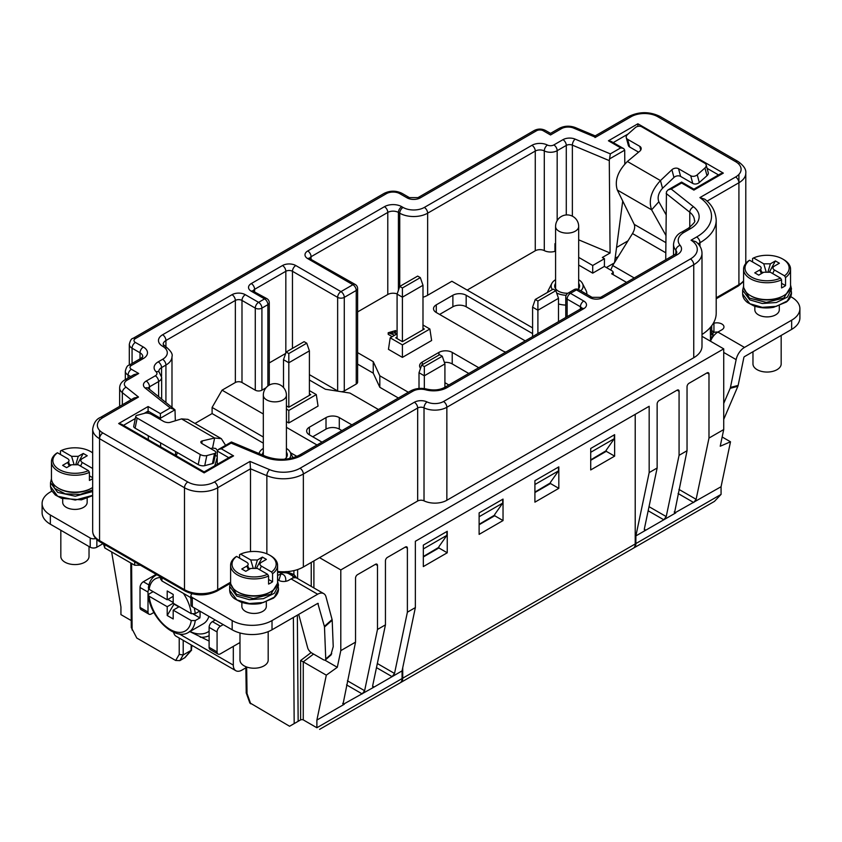 <?xml version="1.0" encoding="UTF-8"?>
<svg xmlns="http://www.w3.org/2000/svg" width="842" height="842" viewBox="0 0 842 842"><rect width="100%" height="100%" fill="white"/><g stroke="black" fill="none" stroke-linecap="round" stroke-linejoin="round"><path stroke-width="1.26" d="M407.381 548.174A2.821 1.631 120 0 0 406.802 546.89A2.821 1.631 120 0 0 405.391 547.026L407.381 548.174L407.381 612.197L394.53 673.453L392.109 676.652L402.066 670.895L402.066 678.568L316.887 727.751C320.539 729.856 320.539 729.856 316.887 727.751C320.539 729.856 320.539 729.856 316.887 727.751L302.878 719.668L300.994 719.668L289.585 726.257L249.8 702.817M185.061 657.518L179.872 660.623L175.662 660.486L136.804 638.057L131.278 627.427M395.066 335.021L396.287 333.853L395.351 333.158L389.835 332.548L395.687 330.559L388.194 332.758L388.194 334.295L392.14 336.705M390.162 333.316L394.624 332.895L395.687 332.085L395.687 330.559M148.192 388.278A4.694 2.715 180 0 1 149.508 386.815L158.622 381.552A10.336 5.968 0 0 0 161.653 377.332L158.791 371.427A9.399 5.42 180 0 1 161.548 367.586L165.927 365.06A20.671 11.935 0 0 0 171.989 356.619C173.01 354.061 170.663 350.525 164.958 346.03L163.18 344.346A9.399 5.42 180 0 1 165.927 340.515L235.35 300.436L235.35 382.51A4.694 2.715 180 0 1 241.991 382.51L255.273 390.172A4.694 2.715 0 0 0 261.915 390.172L265.956 387.846M235.35 382.51L222.056 390.172L263.314 413.99M286.417 427.336L317.002 444.986M532.597 327.864L451.891 281.26L427.641 295.258A19.724 11.388 0 0 1 422.989 297.258M309.761 258.189A4.694 2.715 180 0 1 311.066 256.715L387.783 212.426A7.515 4.336 180 0 1 398.413 212.426A4.694 2.715 120 0 1 401.739 206.669A12.209 7.052 0 0 0 384.468 206.669A4.694 2.715 60 0 1 387.783 212.426L387.783 294.5A7.515 4.336 180 0 1 397.161 293.911M387.783 294.5L357.608 311.919M357.608 352.619L373.248 361.65L373.248 373.153L379.816 387.299L379.816 375.795L373.248 361.65M379.816 375.795L408.328 392.256M378.437 409.517L349.925 393.056L325.422 389.267L309.403 380.016M285.659 353.461L269.272 362.923M269.24 385.11A4.694 2.715 0 0 0 269.272 384.805L269.272 302.741A4.694 4.694 0 0 0 266.925 298.668L253.231 291.237M341.905 430.609L339.294 429.104L339.294 417.6A9.399 5.42 0 0 0 326.012 417.6L309.403 427.189A9.399 5.42 0 0 0 306.656 431.02A9.399 5.42 0 0 0 309.403 434.851L321.981 442.113M339.294 417.6L351.872 424.852M448.849 384.973L444.913 382.7M422.326 364.67L422.326 361.986A9.399 5.42 0 0 0 419.579 365.828A9.399 5.42 0 0 0 420.558 368.238M422.326 361.986L438.935 352.398A9.399 5.42 0 0 1 452.217 352.398L478.74 367.712M436.282 312.519L436.282 304.846A9.399 5.42 0 0 0 433.525 308.688A9.399 5.42 0 0 0 436.282 312.519L502.706 350.872A9.399 5.42 0 0 0 505.842 352.072M436.282 304.846L452.88 295.258A9.399 5.42 0 0 1 466.173 295.258L532.597 333.611M422.989 325.033L429.883 329.012L431.63 340.515L402.402 357.387L388.457 349.335L390.193 337.831L397.087 333.853M286.417 409.075L288.817 410.454L316.297 394.582L318.044 406.097L288.817 422.968L286.417 421.579M578.686 257.378L592.715 265.483L592.715 273.145L604.398 266.409L612.418 271.04L613.239 272.198L613.229 274.702M592.715 273.145L578.686 265.051M555.583 251.705L554.952 251.348L554.952 243.675A9.399 5.42 0 0 0 555.583 243.464M467.163 290.09L535.27 250.769A6.578 3.8 180 0 1 544.29 250.611A9.399 5.42 0 0 0 554.952 251.348M626.532 282.386L611.639 273.787L613.239 272.198M263.314 443.145L212.1 413.569L194.976 423.452M423.326 556.53L438.903 547.279M423.326 556.951L438.892 547.963L447.239 552.784L423.326 566.582L423.326 545.111L447.239 531.302L447.239 552.784M438.892 547.963L438.903 546.721L446.902 535.333L446.902 531.491M446.902 535.333L423.326 548.942M590.716 459.879L606.282 450.638M590.716 460.311L606.282 451.323L614.628 456.143L590.716 469.941L590.716 448.47L614.628 434.661L614.628 456.143M606.282 451.323L606.293 450.081L614.292 438.693L614.292 434.851M614.292 438.693L590.716 452.301M534.912 492.096L550.489 482.855M534.912 492.528L550.489 483.54L558.825 488.349L534.912 502.158L534.912 480.687L558.825 466.878L558.825 488.349M550.489 483.54L550.489 482.287L558.499 470.899L558.499 467.068M558.499 470.899L534.912 484.518M479.119 524.313L494.696 515.072M503.032 520.567L479.119 534.375L479.119 512.894L503.032 499.095L503.032 520.567L494.696 515.757L494.696 514.504L502.706 503.116L502.706 499.285M479.119 524.745L494.696 515.757M502.706 503.116L479.119 516.735M693.745 357.734L446.849 500.274L446.849 407.275L693.745 264.735L693.745 357.734A28.186 16.272 0 0 0 701.996 346.23L701.996 253.231A28.186 16.272 0 0 1 693.745 264.735A4.694 2.715 -120 0 0 690.419 258.978A23.481 13.556 180 0 0 691.072 240.202L696.66 236.97A4.694 2.715 60 0 1 699.976 242.728L699.976 246.285M277.576 571.423A28.186 16.272 0 0 0 303.352 567.013L417.674 501.011A4.694 2.715 180 0 1 424.021 500.853A16.914 9.767 0 0 0 446.849 500.274M256.557 568.024L262.409 557.099L257.41 559.983L250.769 559.983L240.601 554.11A22.071 12.746 180 0 1 269.693 555.194A22.071 12.746 180 0 1 271.566 571.992L261.388 566.119L259.736 569.76M271.566 571.992L272.566 573.718L272.566 581.769L268.577 579.475M246.78 566.119C248.653 564.845 248.653 563.561 246.78 562.288L236.613 556.415L235.613 556.983A23.481 13.556 0 0 0 230.603 565.35A23.481 13.556 0 0 0 243.812 577.549A23.481 13.556 0 0 0 268.577 576.023L267.577 574.286L257.41 568.424L250.769 568.424L245.769 571.308L241.78 569.003L246.78 566.119L248.443 569.76M248.927 569.476L247.706 565.382M248.443 567.855L250.095 568.803M268.577 576.023L268.577 584.074A23.481 13.556 180 0 0 270.692 582.99A23.481 13.556 180 0 0 272.566 581.769M267.577 574.286A22.071 12.746 180 0 1 238.475 573.213A22.071 12.746 180 0 1 236.613 556.415M262.409 557.099L266.388 559.404L261.388 562.288C259.515 563.561 259.515 564.835 261.388 566.119M255.115 567.676L257.41 559.983M250.769 559.983L253.063 567.676M239.591 558.141L239.591 554.689L240.601 554.11M269.693 555.194L270.692 555.762A23.481 13.556 180 0 1 277.576 565.35A23.481 13.556 180 0 1 272.566 573.718M230.603 565.35L230.603 582.222A23.481 13.556 0 0 0 237.476 591.81L238.475 592.389A22.071 12.746 0 0 0 269.693 592.389A22.071 12.746 0 0 0 269.703 592.389L270.692 591.81A23.481 13.556 180 0 0 277.576 582.222L277.576 565.35M237.476 591.81A23.481 13.556 0 0 0 270.692 591.81L269.693 592.389M277.576 581.085L278.513 589.032L274.397 597.083L263.43 602.504L249.327 603.525L236.812 599.883L229.666 590.2L229.666 586.369L236.812 596.052L249.327 599.683L263.43 598.662L274.397 593.252L278.513 585.201L277.576 581.222M229.666 590.2L229.666 590.2C229.729 593.389 231.34 596.21 234.497 598.673L240.738 602.009C246.916 604.167 253.526 604.672 260.588 603.503L273.408 598.188C276.744 595.515 278.449 592.463 278.513 589.032M239.981 632.963L239.981 660.075A14.104 8.146 0 0 0 248.695 667.601A14.104 8.146 0 0 0 264.062 665.833A14.104 8.146 0 0 0 268.188 660.075L268.188 631.626M266.314 601.988L266.314 606.387A12.22 7.062 180 0 1 262.736 611.376A12.22 7.062 180 0 1 249.411 612.902A12.22 7.062 180 0 1 241.865 606.387L241.865 602.388M199.754 611.071L195.249 613.671L191.25 613.66L173.189 603.24L167.211 606.693L167.211 615.513L174.189 603.809M173.189 596.336L167.211 599.788L149.16 589.358L148.35 588.084M167.874 599.399L173.189 602.472M167.211 599.788L167.211 590.968L173.189 594.42L173.189 603.24M178.841 606.882L173.852 604.009M179.167 606.693L173.189 610.145L173.189 618.965L167.211 615.513M167.211 590.968L173.189 594.42M193.386 614.134L199.901 617.891L195.249 620.575A32.88 18.987 60 0 1 188.629 632.289L203.248 623.848A32.88 18.987 60 0 0 208.942 616.376M199.922 611.166A32.88 18.987 60 0 1 199.901 617.891M173.189 610.145L191.25 620.565L195.249 620.575M191.25 620.565A30.059 17.356 60 0 1 170.021 629.395A30.059 17.356 60 0 1 149.16 596.262L167.211 606.693M149.16 596.262L148.308 595.147L149.139 593.957L153.128 591.652M209.111 641.067L189.471 631.426M181.535 418.895L214.615 437.998L202.248 440.913A4.694 1.916 11.6 0 0 200.838 441.924A4.694 1.916 11.6 0 0 202.238 443.723L214.394 450.744A4.694 1.916 -168.4 0 1 215.784 452.543A4.694 1.916 -168.4 0 1 214.51 453.522L206.806 455.585A4.694 1.916 -168.4 0 1 200.28 454.522L137.172 418.095A4.694 1.916 -168.4 0 1 135.783 416.285A4.694 1.916 -168.4 0 1 137.067 415.317L144.761 413.254A4.694 1.916 -168.4 0 1 151.297 414.306L163.453 421.326A4.694 1.916 11.6 0 0 170.105 422.358L181.535 418.895L187.903 419.369L221.351 438.682L214.615 437.998L212.552 448.07L215.71 448.449L217.436 450.491M135.783 416.285L133.72 426.368A4.694 1.916 11.6 0 0 135.109 428.168L198.217 464.605A4.694 1.916 11.6 0 0 204.743 465.658L212.447 463.595A4.694 1.916 11.6 0 0 213.721 462.626L215.784 452.543M210.584 448.544L212.552 448.07M176.252 455.827L177.42 452.596M217.247 457.332L214.773 465.773M225.593 445.344L221.351 438.682M278.849 580.412L280.807 574.128L277.618 575.328L277.618 579.538M280.807 574.128A11.746 6.778 -60 0 1 283.344 574.665A11.746 6.778 -60 0 1 285.785 580.033L285.785 581.306M277.576 579.496A7.041 4.063 0 0 0 288.627 580.306L291.079 578.896A12.209 7.052 120 0 1 297.184 578.286L323.749 593.631A12.209 7.052 -60 0 1 325.991 596.81L332.085 619.544A4.694 1.916 -131.6 0 1 332.19 620.207L333.232 646.656L330.822 655.15M212.426 621.617L220.404 626.216A4.694 2.715 -60 0 0 217.078 631.974L217.078 651.918L209.111 647.309L209.111 627.374A4.694 2.715 120 0 1 212.426 621.617L215.226 619.996M209.111 647.309A4.694 2.715 120 0 0 210.079 649.466L218.046 654.066A4.694 2.715 -60 0 1 217.078 651.918M239.981 642.53L220.404 653.834A4.694 2.715 -60 0 1 218.046 654.066M220.404 626.216L223.204 624.606M245.843 667.853L241.938 670.106A12.209 7.052 -60 0 1 235.834 670.706A12.209 7.052 -60 0 1 233.308 665.117L233.308 646.382M173.652 632.247A12.209 7.052 120 0 0 176.052 636.194L235.834 670.706M148.971 614.186L141.003 609.576A4.694 2.715 120 0 1 140.025 607.429L140.025 587.484L148.003 592.084L148.003 612.029A4.694 2.715 -60 0 0 148.971 614.186A4.694 2.715 -60 0 0 151.318 613.944L153.918 612.45M148.003 592.084A4.694 2.715 -60 0 1 148.802 589.116M156.18 574.328L143.35 581.738A4.694 2.715 120 0 0 140.025 587.484M92.673 468.131A22.071 12.746 180 0 1 92.409 468.341L82.242 462.468L80.579 466.11M92.673 477.698L89.42 475.825M67.623 462.468C69.497 461.195 69.497 459.911 67.623 458.627L57.456 452.764L56.456 453.333A23.481 13.556 0 0 0 51.446 461.7A23.481 13.556 0 0 0 64.655 473.888A23.481 13.556 0 0 0 89.42 472.373L88.421 470.636L78.253 464.763L71.612 464.763L66.613 467.647L62.624 465.352L67.623 462.468L69.286 466.11M69.77 465.826L68.549 461.732M69.286 464.195L70.939 465.152M89.42 472.373L89.42 480.424A23.481 13.556 180 0 0 91.536 479.34A23.481 13.556 180 0 0 92.673 478.635M88.421 470.636A22.071 12.746 180 0 1 59.319 469.562A22.071 12.746 180 0 1 57.456 452.764M82.242 462.468C80.369 461.184 80.369 459.911 82.242 458.627L87.231 455.743L83.253 453.449L77.401 464.374M83.253 453.449L78.253 456.332L75.959 464.026M73.907 464.026L71.612 456.332L78.253 456.332M60.435 454.48L60.435 451.028L61.445 450.459A22.071 12.746 180 0 1 90.547 451.533A22.071 12.746 180 0 1 92.673 452.964M71.612 456.332L61.445 450.459M90.547 451.533L91.536 452.112A23.481 13.556 180 0 1 92.673 452.817M51.446 461.7L51.446 478.572A23.481 13.556 0 0 0 58.33 488.16L59.319 488.739A22.071 12.746 0 0 0 90.547 488.739A22.071 12.746 0 0 0 90.547 488.728L91.536 488.16A23.481 13.556 180 0 0 92.673 487.455M58.33 488.16A23.481 13.556 0 0 0 91.536 488.16L90.547 488.739M92.673 495.349L75.275 500.064L57.666 496.233L50.509 486.55L50.509 482.719L57.666 492.391L75.275 496.222L92.673 491.517M50.509 486.55L51.373 490.307L55.34 495.022L61.592 498.348L81.432 499.843L92.673 495.654M60.824 530.26L60.824 556.425A14.104 8.146 0 0 0 69.539 563.951A14.104 8.146 0 0 0 84.905 562.182A14.104 8.146 0 0 0 89.031 556.425L89.031 546.542M87.158 498.338L87.158 502.348A12.22 7.062 180 0 1 83.579 507.337A12.22 7.062 180 0 1 70.254 508.873A12.22 7.062 180 0 1 62.708 502.348L62.708 498.738M42.1 503.505L42.1 512.704A28.186 16.272 0 0 0 50.352 524.208L50.352 515.009A28.186 16.272 180 0 1 42.1 503.505A28.186 16.272 180 0 1 50.352 491.991L51.815 491.149M50.352 515.009L90.21 538.017A4.694 2.715 180 0 0 95.746 538.491M103.04 543.648L96.851 547.216A4.694 2.715 0 0 1 90.21 547.216L50.352 524.208M141.309 565.235L134.667 565.235L104.84 548.005L103.387 543.848M711.722 335.095L711.743 325.686M769.546 271.861L775.387 260.936L770.388 263.82L763.747 263.82L753.579 257.947A22.071 12.746 180 0 1 782.681 259.02A22.071 12.746 180 0 1 784.544 275.818L774.377 269.956L772.714 273.597M784.544 275.818L785.544 277.555L785.544 285.606L781.565 283.301M759.768 269.956C761.642 268.672 761.642 267.398 759.768 266.114L749.591 260.241L748.591 260.82A23.481 13.556 0 0 0 743.581 269.187A23.481 13.556 0 0 0 756.79 281.375A23.481 13.556 0 0 0 781.565 279.849L780.555 278.123L770.388 272.25L763.747 272.25L758.747 275.134L754.769 272.84L759.768 269.956L761.421 273.597M761.915 273.313L760.684 269.208M761.421 271.682L763.073 272.64M781.565 279.849L781.565 287.911A23.481 13.556 180 0 0 783.67 286.827A23.481 13.556 180 0 0 785.544 285.606M780.555 278.123A22.071 12.746 180 0 1 751.464 277.05A22.071 12.746 180 0 1 749.591 260.241M775.387 260.936L779.376 263.23L774.377 266.114C772.503 267.388 772.503 268.672 774.377 269.956M768.093 271.513L770.388 263.82M763.747 263.82L766.041 271.513M752.58 261.967L752.58 258.515L753.579 257.947M782.681 259.02L783.681 259.599A23.481 13.556 180 0 1 790.554 269.187A23.481 13.556 180 0 1 785.544 277.555M743.581 269.187L743.581 286.059A23.481 13.556 0 0 0 750.464 295.647L751.464 296.226A22.071 12.746 0 0 0 782.681 296.226A22.071 12.746 0 0 0 782.692 296.216L783.681 295.647A23.481 13.556 180 0 1 783.67 295.647A23.481 13.556 180 0 0 790.554 286.059L790.554 269.187M750.464 295.647A23.481 13.556 0 0 0 783.681 295.647L782.681 296.226M790.554 284.912L791.491 292.869L787.375 300.92L776.419 306.33L762.305 307.351L749.801 303.709L742.644 294.037L742.644 290.206L749.801 299.878L762.305 303.52L776.419 302.499L787.375 297.089L791.491 289.027L790.554 285.059M742.644 294.037L742.644 294.037C742.707 297.215 744.317 300.036 747.486 302.499L753.727 305.835C759.894 308.004 766.515 308.498 773.566 307.33L786.396 302.015C789.733 299.342 791.427 296.3 791.491 292.869M752.969 351.724L752.969 363.912A14.104 8.146 0 0 0 761.673 371.427A14.104 8.146 0 0 0 777.04 369.67A14.104 8.146 0 0 0 781.176 363.912L781.176 335.442M779.292 305.825L779.292 309.835A12.22 7.062 180 0 1 775.714 314.824A12.22 7.062 180 0 1 762.389 316.36A12.22 7.062 180 0 1 754.842 309.835L754.842 306.225M567.908 293.227A12.451 7.189 180 0 1 554.689 286.017A12.451 7.189 180 0 1 555.583 283.386M578.686 283.386A12.451 7.189 180 0 1 579.58 286.017A12.451 7.189 180 0 1 578.18 289.364M580.801 290.827A15.966 9.22 0 0 0 582.453 283.449L586.053 290.511A19.724 11.388 180 0 1 586.863 293.732A19.724 11.388 180 0 1 586.832 294.311M565.761 305.088A19.724 11.388 180 0 1 558.499 303.973M556.657 293.016A15.966 9.22 0 0 0 566.171 295.258M582.453 283.449A15.966 9.22 0 0 0 578.686 279.691M555.583 279.691A15.966 9.22 0 0 0 551.815 283.449A15.966 9.22 0 0 0 552.384 289.585M547.542 292.385A19.724 11.388 180 0 1 548.216 290.511L551.815 283.449M286.417 405.865L288.817 407.244L310.74 394.582L309.403 393.824M306.751 343.199L288.817 353.556L288.817 362.755L309.403 350.872L306.751 343.199L304.099 341.663L286.164 352.019L283.501 359.692L283.501 387.52M288.817 353.556L286.164 352.019M288.817 407.244L288.817 362.755L283.501 359.692M309.403 350.872L309.403 395.351M316.297 394.582L309.403 390.604M288.817 410.454L288.817 422.968M422.989 328.243L424.326 329.012L402.402 341.663L395.761 337.831L397.087 337.063M420.337 277.618L402.402 287.975L402.402 297.184L422.989 285.291L420.337 277.618L417.674 276.092L399.74 286.438L397.087 294.111L397.087 338.6M402.402 287.975L399.74 286.438L399.74 213.194L398.413 212.426L398.413 290.279M402.402 341.663L402.402 297.184L397.087 294.111M422.989 285.291L422.989 329.78M429.883 329.012L402.402 344.873L390.193 337.831M402.402 344.873L402.402 357.387M424.326 366.596L424.326 375.795L419.011 372.732L421.663 365.06L424.326 366.596L442.26 356.24L444.913 363.912L444.913 387.246M424.326 388.594L424.326 375.795L444.913 363.912M421.663 365.06L439.598 354.703L442.26 356.24M419.011 372.732L419.011 388.446M537.901 301.015L537.901 310.214L532.597 307.151L535.249 299.478L537.901 301.015L555.836 290.658L558.499 298.331L558.499 321.665M537.901 333.558L537.901 310.214L558.499 298.331M535.249 299.478L553.183 289.122L555.836 290.658M532.597 307.151L532.597 336.621M525.24 340.873L466.173 306.772L466.173 295.258M439.598 314.434L452.88 306.772A9.399 5.42 180 0 1 466.173 306.772M468.773 373.469L452.217 363.912L452.217 352.398M444.376 362.365A9.399 5.42 180 0 1 452.217 363.912M312.729 436.777L326.012 429.104A9.399 5.42 180 0 1 339.294 429.104M262.42 454.985A12.451 7.189 180 0 1 262.42 454.754A12.451 7.189 180 0 1 263.314 452.122M286.417 452.122A12.451 7.189 180 0 1 287.311 454.754A12.451 7.189 180 0 1 284.68 459.216M289.406 458.606A15.966 9.22 0 0 0 290.185 452.186A15.966 9.22 0 0 0 286.417 448.428M263.314 448.428A15.966 9.22 0 0 0 259.546 452.186A15.966 9.22 0 0 0 259.041 453.564M222.056 390.172L212.1 407.433L263.314 437.009M290.427 452.659L296.889 456.385M212.1 413.569L212.1 407.433M231.887 442.65L231.118 443.103L264.22 456.995A29.123 16.808 0 0 0 301.931 455.28A4.694 2.715 60 0 0 299.584 455.048C289.185 460.174 278.007 460.658 266.04 456.49A4.694 2.252 112.8 0 0 264.22 456.995M217.194 464.384L217.299 451.07L218.467 449.46L221.278 448.786L233.571 455.88L230.75 456.553L204.122 471.92L121.49 424.21L118.669 423.537L148.108 406.539L148.108 411.128L144.161 413.411M204.122 472.857L118.669 423.537M148.329 439.713L148.297 435.788M148.129 413.222L148.108 411.128L160.401 418.221L160.412 419.569M160.59 442.881L160.612 446.807M160.401 418.221L160.401 413.632L170.242 407.96L174.989 409.801L160.401 418.221M149.508 389.32L149.508 386.815A4.694 2.715 -120 0 0 146.182 381.058A9.399 5.42 0 0 0 145.224 388.088A4.694 3.105 128.5 0 1 148.15 388.236L174.989 409.801L175.346 420.768M175.568 455.438L175.546 451.512M191.176 644.919L191.092 650.382L183.198 654.939L179.22 654.402L175.662 660.486M191.092 650.382L184.545 657.928M191.976 645.382L191.281 650.277M250.727 703.828L247.043 693.555L246.169 692.924M295.795 265.535A9.399 5.42 0 0 0 282.502 265.535A4.694 2.715 60 0 1 285.827 271.292A4.694 2.715 180 0 1 292.469 271.292A4.694 2.715 120 0 1 295.795 265.535L340.957 291.616A4.694 2.715 120 0 0 337.642 297.373L337.642 390.941L309.403 374.648M398.371 398.013L379.816 387.299M373.248 373.153L357.608 364.123M337.642 390.941A4.694 2.715 0 0 0 338.273 391.246M341.357 391.73A4.694 2.715 0 0 0 344.283 390.941L356.24 384.047A4.694 2.715 0 0 0 357.608 382.121L357.608 288.553A4.694 4.694 0 0 0 355.261 284.48L309.688 258.641M668.411 189.682L681.599 182.072L693.892 189.166L720.51 173.789L723.331 173.115L693.892 190.103M637.878 126.374L637.878 123.785L723.331 173.115M624.806 163.969L624.701 150.16L623.659 148.476L620.722 147.876L608.429 140.782L611.25 141.456L622.796 148.118M620.722 147.876L610.324 153.875L609.282 160.622L610.092 253L602.335 257.484L604.451 258.704L604.398 266.409M578.686 239.833L610.092 253M554.952 243.675L555.583 244.033M592.715 265.483L604.451 258.704M644.288 529.25L644.593 530.471L645.846 530.155L644.288 529.25L657.139 467.994L649.171 472.604L635.878 535.912L635.878 543.574A9.399 5.42 60 0 1 633.931 547.879L714.426 501.4L721.068 494.401L721.068 486.729L674.474 513.104L687.04 450.733L687.04 386.72A2.821 1.631 120 0 1 689.04 383.268L706.985 372.901L708.985 374.048L708.985 438.072L696.123 499.317L678.936 489.391M708.985 374.048A2.821 1.631 120 0 0 708.396 372.764A2.821 1.631 120 0 0 706.985 372.901M678.073 493.496L693.703 502.527L696.123 499.317M721.068 486.729L730.498 441.797L720.226 446.228L723.72 429.557L723.72 348.862L701.996 336.316M708.985 438.072L723.72 429.557M722.162 436.987L730.498 441.797M723.72 419.4L737.876 386.278A4.694 3.326 -105 0 0 738.15 385.394L743.844 357.566A0.937 0.547 120 0 1 744.486 356.619L791.648 329.39A28.186 16.272 0 0 0 799.9 317.887L799.9 308.688A28.186 16.272 180 0 1 791.648 320.192L744.486 347.42A12.209 7.052 -60 0 0 736.14 359.629L723.72 352.451M736.14 359.629L730.446 387.457A4.694 3.326 75 0 1 730.172 388.341L723.72 403.444M377.479 565.445L375.479 564.298A2.821 1.631 120 0 1 376.89 564.151A2.821 1.631 120 0 1 377.479 565.445L377.479 629.458L385.447 624.859L372.596 686.114L372.901 687.335L374.153 687.019L342.957 704.491L355.535 642.13L340.8 650.634L337.295 667.306L326.307 675.158L316.887 720.078L344.241 704.28L342.683 703.375M376.469 667.622L392.109 676.652L374.153 687.019L372.596 686.114M385.447 624.859L385.447 560.846A2.821 1.631 120 0 1 387.436 557.393L405.391 547.026M377.479 629.458L364.618 690.714L362.197 693.913L346.567 684.893M375.479 564.298L357.534 574.654A2.821 1.631 120 0 0 355.535 578.107L355.535 642.13M300.605 719.889L300.605 660.538L303.267 661.854L313.55 654.055M326.307 675.158L303.267 661.854L303.267 719.889M324.875 660.139L337.295 667.306M316.887 727.751L316.887 720.078M402.066 670.895L415.359 607.587L407.381 612.197M657.139 467.994L657.139 403.981A2.821 1.631 120 0 1 659.128 400.529L677.084 390.172A2.821 1.631 120 0 1 678.494 390.025A2.821 1.631 120 0 1 679.073 391.32L679.073 455.333L666.222 516.588L663.801 519.788L635.878 535.912M679.073 455.333L687.04 450.733M340.8 650.634L340.8 569.939L723.72 348.862M649.171 472.604L649.171 406.286L415.359 541.28L415.359 607.587M648.161 510.768L663.801 519.788L675.758 512.883L674.189 511.989M561.467 128.647A9.399 5.42 180 0 1 573.634 128.089A4.694 2.252 -67.2 0 1 575.444 127.595C569.76 125.49 564.308 125.763 559.12 128.416A4.694 2.715 60 0 1 561.467 128.647L550.531 134.962C550.531 132.878 550.531 132.878 550.531 134.962L543.216 130.742A4.694 2.715 -60 0 1 545.563 130.51C541.785 128.605 538.006 128.605 534.228 130.51A4.694 2.715 60 0 1 536.575 130.742L420.337 197.849A4.694 2.715 60 0 0 417.99 197.617L409.401 197.617A4.694 2.715 120 0 0 407.054 197.849L399.74 193.639A4.694 2.715 120 0 1 402.097 193.397C396.098 190.45 390.109 190.45 384.11 193.397A4.694 2.715 60 0 1 386.457 193.639A9.399 5.42 180 0 1 399.74 193.639M737.939 161.422A4.694 2.715 120 0 0 735.592 161.653A18.787 10.851 180 0 1 735.592 176.999A4.694 2.715 60 0 1 738.918 182.746A23.481 13.556 180 0 0 745.791 173.157C746.317 169.431 743.697 165.516 737.939 161.422L660.075 116.47C649.656 111.418 639.225 111.418 628.806 116.47L595.199 135.878L575.444 127.595M595.031 137.551C595.031 135.467 595.189 135.373 595.515 137.278L573.634 128.089M735.592 176.999L699.891 197.607L704.691 199.165C711.679 204.248 715.521 211.226 716.205 220.099A55.425 31.996 180 0 1 699.976 242.728L698.113 243.801M701.996 253.231C701.891 248.811 699.881 244.99 695.955 241.759L691.072 240.202M701.996 334.495A55.425 31.996 0 0 0 716.205 313.098L716.205 220.099M622.733 201.028L614.565 262.483M614.271 262.967L606.356 267.535M637.878 152.76L637.878 151.749M616.565 247.453L627.953 240.875M790.712 296.637L791.648 297.184A28.186 16.272 180 0 1 799.9 308.688M666.022 214.626L658.833 201.775C657.223 197.386 658.455 192.892 662.528 188.282L673.958 177.462A4.694 3.326 165 0 1 680.61 176.42L692.766 183.44A4.694 3.326 -15 0 0 699.302 182.514L706.996 175.694A4.694 3.326 -15 0 0 708.217 172.557L706.154 164.853A4.694 3.326 165 0 1 704.933 167.99L706.996 175.694M704.933 167.99L697.239 174.82A4.694 3.326 165 0 1 690.703 175.746L678.547 168.726A4.694 3.326 -15 0 0 671.895 169.758L660.465 180.588C651.266 190.576 648.319 200.322 651.613 209.826L665.885 235.381M665.843 242.622L634.236 224.382L617.312 190.029C614.418 180.756 617.775 171.242 627.385 161.485L639.752 151.202A4.694 3.326 -15 0 0 641.099 147.96A4.694 3.326 -15 0 0 639.762 146.329L627.606 139.309A4.694 3.326 165 0 1 626.28 137.678A4.694 3.326 165 0 1 627.49 134.552L635.194 127.721A4.694 3.326 165 0 1 641.72 126.795L704.828 163.232A4.694 3.326 165 0 1 706.154 164.853M626.28 137.678L628.342 145.382A4.694 3.326 -15 0 0 629.669 147.013L638.594 152.16M662.528 188.282L660.465 180.588L627.385 161.485M617.312 190.029L651.613 209.826L658.833 201.775M711.795 330.453L713.942 332.422L713.942 323.212L713.132 323.612M713.942 332.422A7.041 4.063 180 0 1 717.91 332.074L721.899 329.78A7.041 4.063 0 0 0 723.962 326.896A7.041 4.063 0 0 0 713.942 323.212L713.511 322.96M713.311 332.548A0.937 0.547 120 0 0 712.985 333.39L712.985 336.716M610.734 270.061L612.702 265.525L632.489 233.56L665.78 252.779M634.236 224.382C635.184 226.866 634.594 229.929 632.489 233.56M618.249 256.547L615.113 258.357M744.486 347.42L717.91 332.074A12.209 7.052 120 0 0 710.501 341.22L710.364 327.401M711.522 337.21L711.49 339.094M111.639 551.931L120.932 606.945L120.932 614.618L131.226 620.565M319.634 729.34L400.118 682.873A9.399 5.42 -120 0 0 402.066 678.568M296.037 577.844L296.005 577.107L292.942 576.128L292.974 578.044M296.005 577.117L293.869 574.349M287.438 572.939L292.942 576.128L292.321 574.97L293.879 574.454L286.017 571.56M286.017 571.718L286.122 572.813L291.111 574.128M292.311 574.96L291.195 574.181M160.664 579.096L161.969 580.991L191.797 598.22M317.823 603.367L324.38 626.374A4.694 1.916 48.4 0 1 324.486 627.037L325.749 658.981A4.694 1.916 48.4 0 1 325.444 659.918A4.694 1.916 48.4 0 1 323.181 659.612L311.887 653.087A4.694 1.916 48.4 0 1 307.709 647.961L298.71 614.376M192.176 593.81A4.694 2.715 180 0 0 190.934 595.652A4.694 2.715 180 0 0 192.313 597.567L232.171 620.575A28.186 16.272 180 0 0 272.019 620.575L317.644 594.231A12.209 7.052 -60 0 1 323.749 593.631M318.287 603.64A0.937 0.547 120 0 0 317.644 603.44L272.019 629.784A28.186 16.272 0 0 1 232.171 629.784L192.313 606.766A4.694 2.715 0 0 1 190.934 604.851L190.934 595.652M319.539 557.667L340.8 569.939M134.015 398.055L100.524 417.39C96.325 419.063 93.704 422.979 92.673 429.125A23.481 13.556 0 0 0 99.556 438.714L184.482 487.75A23.481 13.556 0 0 0 217.699 487.75L250.495 468.815L250.011 461.427L269.619 469.647A4.694 2.252 112.8 0 0 266.861 475.677L250.495 468.815L250.495 551.626M250.011 461.427L214.373 481.992A4.694 2.715 -120 0 1 217.699 487.75L217.699 589.684L230.603 582.232L217.699 589.684A23.481 13.556 180 0 1 184.482 589.684L99.556 540.648A23.481 13.556 180 0 1 92.673 531.06L92.673 429.125M134.152 397.971L138.509 397.045L102.871 417.621A4.694 2.715 60 0 0 100.524 417.39M124.742 379.963L134.004 374.616L138.698 373.49L127.1 380.195A4.694 2.715 60 0 0 124.742 379.963C121.459 381.921 119.753 384.562 119.648 387.867A14.093 8.136 180 0 0 122.343 392.646A4.694 3.105 -51.5 0 1 126.142 387.215A9.399 5.42 180 0 1 127.1 380.195M693.892 190.113L681.599 183.019L671.2 189.018L668.032 189.903L666.454 191.755L665.727 259.757M402.729 667.738L402.729 678.189A9.399 5.42 60 0 1 400.792 682.483A9.399 5.42 60 0 1 400.445 682.652M400.792 682.483L633.268 548.258A9.399 5.42 -120 0 0 635.215 543.964L635.215 414.338M394.624 331.359L394.624 332.895M388.194 332.758L393.772 334.853L393.561 335.884M214.373 481.992A18.787 10.851 180 0 1 187.808 481.992A4.694 2.715 -60 0 0 184.482 487.75L184.482 589.684A2.915 1.684 120 0 0 185.082 591.021L100.156 541.985C95.272 539.069 92.778 535.428 92.673 531.06M99.556 430.367L99.556 540.648A2.915 1.684 120 0 0 100.156 541.985M99.556 419.537L99.556 420.221M217.699 589.684A2.915 1.684 60 0 1 217.089 591.021C206.427 596.147 195.754 596.147 185.082 591.021M424.021 500.853L424.021 407.854A16.914 9.767 0 0 0 446.849 407.275A4.694 2.715 -120 0 0 443.523 401.518L690.419 258.978M417.674 501.011L417.674 408.012A4.694 2.715 180 0 1 424.021 407.854A4.694 2.463 -64.1 0 1 427.041 401.939A9.399 5.42 0 0 0 414.359 402.255A4.694 2.715 -120 0 1 417.674 408.012L303.352 474.014A28.186 16.272 180 0 1 266.861 475.677L266.861 553.804M303.352 567.013L303.352 474.014A4.694 2.715 -120 0 0 300.026 468.268L414.359 402.255M230.824 584.106L236.391 594.241L253.305 598.567L270.882 594.189L277.492 583.369M190.25 597.315A32.88 18.987 60 0 1 190.934 598.746M194.197 607.861A32.88 18.987 60 0 1 195.249 613.671M148.339 588.011C149.129 582.064 151.602 577.833 155.759 575.339A32.88 18.987 60 0 1 156.917 574.76M149.16 589.358A30.059 17.356 60 0 1 160.569 577.528M183.43 593.378A30.059 17.356 60 0 1 191.25 613.66M209.111 631.237A42.268 24.407 60 0 1 189.966 631.521M200.27 637.226A46.142 26.639 -120 0 0 209.111 635.721M137.172 418.095L135.109 428.168M200.28 454.522L198.217 464.605M206.806 455.585L204.743 465.658M214.51 453.522L212.447 463.595M202.248 440.913L201.733 443.397M217.257 456.469L215.226 455.301M217.078 631.974L209.111 627.374M179.209 633.889L233.308 665.117M140.025 607.429L148.003 612.029M143.35 581.738L148.918 584.948M51.678 480.445L54.562 488.328L65.287 493.854L80.348 494.412L92.673 489.918M90.21 547.216L90.21 538.017M96.851 547.216L96.851 539.596M743.812 287.932L749.369 298.079L766.283 302.404L783.87 298.015L790.47 287.196M558.962 231.182A11.556 6.673 180 0 1 555.583 226.466A11.556 11.556 0 0 1 572.907 216.457A11.556 11.556 0 0 1 578.686 226.466A11.556 6.673 180 0 1 571.55 232.624A11.556 6.673 180 0 1 558.962 231.182M452.88 306.772L452.88 295.258M438.935 355.082L438.935 352.398M326.012 429.104L326.012 417.6M309.403 427.189L309.403 434.851M286.417 395.203A11.556 6.673 180 0 1 279.291 401.36A11.556 6.673 180 0 1 266.693 399.918A11.556 6.673 180 0 1 263.314 395.203A11.556 11.556 0 0 1 280.649 385.194A11.556 11.556 0 0 1 286.417 395.203L286.417 457.469M159.38 372.238A4.694 3.284 133.6 0 0 156.138 371.806A5.641 3.252 180 0 1 155.307 375.795A4.694 2.715 -120 0 1 158.622 381.552L158.622 396.561M165.927 402.371L165.927 365.06A4.694 2.715 -120 0 0 162.611 359.302L158.222 361.839A4.694 2.715 -120 0 1 161.548 367.586L161.548 376.153M164.958 346.03A4.694 2.715 120 0 0 162.611 346.262A15.966 9.22 180 0 1 162.611 359.302M158.222 361.839A14.093 8.136 0 0 0 156.138 371.806M146.182 381.058L155.307 375.795M689.777 227.382L689.777 212.237A4.694 3.105 -51.5 0 1 693.576 206.806L671.2 189.018M666.159 193.46L689.777 212.237A24.429 14.104 180 0 1 694.439 220.52C695.818 221.099 693.755 223.698 688.261 228.34A4.694 2.715 60 0 1 690.608 228.571A29.123 16.808 0 0 0 693.576 206.806M688.261 228.34L681.641 232.16A4.694 2.715 60 0 1 683.988 232.403L690.608 228.571M681.641 232.16C677.031 234.265 674.316 238.307 673.516 244.285A24.429 14.104 0 0 0 675.894 250.358A4.694 3.463 -39.6 0 1 680.136 245.359A19.724 11.388 180 0 1 683.988 232.403M680.136 245.359A14.093 8.136 0 0 1 677.389 254.621A4.694 2.715 60 0 0 675.031 254.389L676.81 252.705A9.399 5.42 180 0 0 675.894 250.358L675.894 253.8M675.031 254.389L600.651 297.331A4.694 2.715 60 0 1 602.998 297.563L677.389 254.621M600.651 297.331L592.063 297.331A4.694 2.715 120 0 0 589.716 297.563A9.399 5.42 0 0 0 602.998 297.563M592.063 297.331L578.78 289.659A4.694 2.715 120 0 0 576.433 289.89L570.455 293.342L583.738 301.015A4.694 2.715 -60 0 0 580.422 306.762L567.129 299.099A4.694 2.715 -60 0 1 570.455 293.342A4.694 2.715 60 0 0 568.108 293.111A4.694 4.694 0 0 0 565.761 297.173A4.694 2.715 0 0 0 567.129 299.099L567.129 316.687M589.716 297.563L576.433 289.89A4.694 2.715 60 0 0 574.086 289.659L568.108 293.111M580.422 310.603L580.422 306.762A4.694 2.715 180 0 1 581.727 308.235M581.79 308.688L581.959 308.025L581.39 308.446A4.694 2.715 60 0 1 583.738 308.688A9.399 5.42 0 0 0 583.738 301.015M581.39 308.446L444.587 387.436A4.694 2.715 60 0 1 446.934 387.667L583.738 308.688M444.587 387.436C439.629 390.046 433.756 390.614 426.957 389.13A4.694 1.61 105 0 0 425.747 389.835A18.787 10.851 0 0 0 446.934 387.667M426.957 389.13C421.042 387.709 415.622 388.299 410.685 390.898A4.694 2.715 60 0 1 413.033 391.13A11.272 6.504 180 0 1 425.747 389.835M413.033 391.13L301.931 455.28M231.118 443.103L221.278 448.786M217.299 451.07L228.771 457.701M233.571 455.88L204.122 472.878M135.33 418.506L123.469 425.357M148.108 406.539L160.401 413.632M145.224 388.088L170.242 407.96M179.872 660.623L183.198 654.939L183.198 640.32M179.22 638.026L179.22 654.402M247.043 693.555L246.643 666.99M162.611 346.262A14.093 8.136 0 0 1 162.611 334.758A4.694 2.715 -120 0 1 165.927 340.515L165.927 348.188M255.273 390.172L255.273 308.109A4.694 2.715 -60 0 1 258.589 302.352L245.306 294.689A4.694 2.715 120 0 0 241.991 300.436A4.694 2.715 180 0 0 235.35 300.436A4.694 2.715 -120 0 0 232.024 294.689L162.611 334.758M266.925 298.668A4.694 2.715 -60 0 0 264.567 298.899L258.589 302.352A4.694 2.715 60 0 1 261.915 308.109A4.694 2.715 0 0 1 255.273 308.109L241.991 300.436L241.991 382.51M245.306 294.689A9.399 5.42 0 0 0 232.024 294.689M253.295 290.785A4.694 2.715 180 0 1 254.61 289.322L254.61 291.564M282.502 265.535L251.284 283.565A4.694 2.715 60 0 1 254.61 289.322L285.827 271.292L285.827 352.977M355.261 284.48A4.694 2.715 -60 0 0 352.914 284.712L340.957 291.616A4.694 2.715 60 0 1 344.283 297.373A4.694 2.715 0 0 1 337.642 297.373L292.469 271.292L292.469 348.377M384.468 206.669L307.751 250.969A4.694 2.715 60 0 1 311.066 256.715L311.066 258.968M401.739 206.669L403.065 207.437A4.694 2.715 120 0 0 399.74 213.194A19.724 11.388 0 0 0 427.641 213.194L427.641 295.258M307.751 250.969A9.399 5.42 0 0 0 307.751 258.641A4.694 2.715 -60 0 1 310.098 258.41M356.24 384.047L356.24 290.469A4.694 2.715 60 0 0 352.914 284.712L307.751 258.641M344.283 390.941L344.283 297.373L356.24 290.469A4.694 2.715 0 0 0 357.608 288.553M251.284 283.565A9.399 5.42 0 0 0 251.284 291.237A4.694 2.715 -60 0 1 253.631 291.006M267.893 385.983L267.893 304.657A4.694 2.715 60 0 0 264.567 298.899L251.284 291.237M261.915 390.172L261.915 308.109L267.893 304.657A4.694 2.715 0 0 0 269.272 302.741M424.326 207.437A4.694 2.715 60 0 1 427.641 213.194L535.27 151.055A4.694 2.715 -120 0 0 531.944 145.308L424.326 207.437A15.03 8.673 180 0 1 403.065 207.437M535.27 250.769L535.27 151.055A6.578 3.8 180 0 1 544.29 150.907L544.29 250.611M547.405 145.045A4.694 2.715 180 0 0 553.847 144.929A4.694 2.715 -120 0 1 557.172 150.686A9.399 5.42 0 0 1 544.29 150.907A4.694 2.547 -62.8 0 1 547.405 145.045A11.272 6.504 0 0 0 531.944 145.308M718.531 174.936L707.08 168.316M628.1 134.004L613.229 142.593M608.429 140.782L637.878 123.785M624.701 150.16L609.555 158.906M557.172 220.615L557.172 150.686L566.287 145.413A4.694 2.715 180 0 1 572.371 145.14L572.371 216.162M610.324 153.875L575.128 139.109A9.399 5.42 0 0 0 562.972 139.667A4.694 2.715 -120 0 1 566.287 145.413L566.287 214.942M575.128 139.109A4.694 2.252 112.8 0 0 572.371 145.14L609.282 160.622M553.847 144.929L562.972 139.667M612.418 273.334L612.408 274.229M730.172 388.341L737.876 386.278M730.446 387.457L738.15 385.394M394.53 673.453L377.332 663.517M364.618 690.714L347.43 680.789M311.235 562.467L311.235 586.4M313.898 560.93L313.898 587.937M297.563 578.507L297.658 569.56M298.152 721.299L297.352 615.155M311.119 652.571L300.605 660.538M679.073 391.32L677.084 390.172M649.024 506.663L666.222 516.588M635.878 543.574L721.068 494.401M407.054 197.849A9.399 5.42 0 0 0 420.337 197.849M536.575 130.742A4.694 2.715 180 0 1 543.216 130.742M628.806 116.47A4.694 2.715 60 0 1 631.153 116.701L595.515 137.278M660.075 116.47A4.694 2.715 120 0 0 657.728 116.701A18.787 10.851 180 0 0 631.153 116.701M735.592 161.653L657.728 116.701M716.205 297.794L738.918 284.68L738.918 182.746L707.027 201.164M699.891 197.607A50.73 29.291 180 0 1 696.66 236.97M738.918 182.746L738.918 174.399M738.918 164.253L738.918 163.58M743.581 280.839A23.481 13.556 180 0 1 738.918 284.68A2.915 1.684 -120 0 1 738.308 286.017L716.205 298.773M791.648 329.39L791.648 320.192M673.958 177.462L671.895 169.758M678.547 168.726L680.61 176.42M690.703 175.746L692.766 183.44M697.239 174.82L699.302 182.514M627.606 139.309L629.669 147.013M639.762 146.329L640.762 150.034M634.215 277.955L612.692 265.525M737.981 286.133A2.915 1.684 -120 0 0 738.308 286.017L743.581 281.47M384.11 193.397L133.025 338.368A4.694 2.715 60 0 1 135.373 338.6L386.457 193.639M140.025 360.46L140.025 352.787A9.399 5.42 180 0 1 142.782 356.619L141.003 358.303A4.694 2.715 60 0 1 143.35 358.534L131.394 365.439A4.694 2.715 60 0 0 129.047 365.207C127.5 365.302 126.258 367.301 125.321 371.196A9.399 5.42 0 0 0 128.068 375.027L128.068 378.037M132.057 363.47L132.057 348.188L140.025 352.787A4.694 2.715 -60 0 1 143.35 347.03A14.093 8.136 0 0 1 143.35 358.534M131.394 365.439A4.694 2.715 180 0 0 131.394 369.28A4.694 2.715 120 0 0 128.068 375.027L130.678 376.532M133.025 338.368C131.489 338.452 130.247 340.452 129.3 344.346A9.399 5.42 0 0 0 132.057 348.188A4.694 2.715 -60 0 1 135.373 342.431L143.35 347.03M135.373 342.431A4.694 2.715 180 0 1 135.373 338.6M131.605 563.466L132.11 630.027M294.184 723.594L293.384 617.449M293.921 570.613L293.879 574.444M134.667 565.235L134.667 561.909M104.755 547.868L104.703 544.606M161.969 580.991L161.917 577.644M324.486 627.037L332.19 620.207M324.38 626.374L332.085 619.544M317.644 594.231L291.079 578.896M272.019 620.575L272.019 629.784M232.171 620.575L232.171 629.784M192.313 597.567L192.313 606.766M325.749 658.981L331.748 653.666M443.523 401.518A12.209 7.052 180 0 1 427.041 401.939M300.026 468.268A23.481 13.556 180 0 1 269.619 469.647M99.556 438.714A4.694 2.715 -60 0 1 102.871 432.967L187.808 481.992M102.871 432.967A18.787 10.851 180 0 1 102.871 417.621M138.509 397.045L126.142 387.215M131.194 399.687L122.343 392.646L122.343 404.802M131.394 369.28L138.698 373.49M402.729 678.189L635.215 543.964M229.666 586.369L230.603 582.453M148.329 595.273C150.044 617.523 175.199 641.467 188.629 632.289M155.759 575.339L156.844 574.707M279.576 572.486L283.344 574.665M50.509 482.719L51.446 478.793M742.644 290.206L743.591 286.28M578.686 288.732L578.686 226.466M555.583 288.732L555.583 226.466M586.863 294.321L586.863 293.732M263.314 455.354L263.314 395.203M290.185 452.186L293.027 457.753M259.546 452.186L258.883 453.491M161.653 398.971L161.653 377.332M171.989 407.181L171.989 356.619M673.516 255.263L673.516 244.285M578.78 289.659A4.694 4.694 0 0 0 574.086 289.659M565.761 297.173L565.761 317.476M410.685 390.898L299.584 455.048M266.04 456.49L231.424 441.976M231.297 442.05L218.467 449.46M184.882 657.718L191.629 650.077M246.296 693.092L249.874 703.091M245.832 666.675L246.222 692.703M559.12 128.416L550.531 133.373L545.563 130.51M409.401 197.617L402.097 193.397M534.228 130.51L417.99 197.617M745.791 173.157L745.791 263.441M711.722 336.705L711.711 338.684M125.321 379.626L125.321 371.196M141.003 358.303L129.047 365.207M129.3 365.06L129.3 344.346M131.278 627.743L130.784 562.993M160.59 579.117L160.559 576.854M331.211 654.802L325.444 659.918M286.122 572.813L277.576 572.381M230.171 583.464L217.089 591.021M119.648 406.349L119.648 387.867"/></g></svg>

